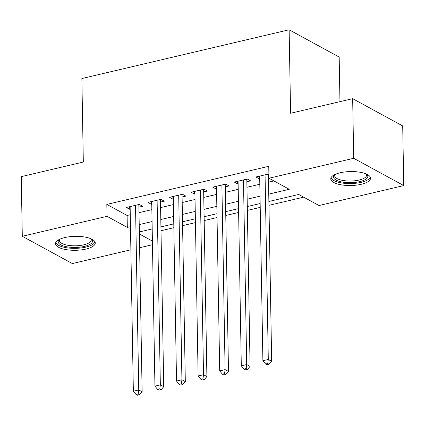 <?xml version="1.0" encoding="UTF-8"?>
<svg xmlns="http://www.w3.org/2000/svg" width="425" height="425" viewBox="0 0 425 425"><rect width="100%" height="100%" fill="white"/><g stroke="black" fill="none" stroke-linecap="round" stroke-linejoin="round"><path stroke-width="0.64" d="M64.828 237.564A19.874 6.975 -1 0 1 84.952 237.054A19.874 6.975 -1 0 1 95.253 242.972A19.874 6.975 -1 0 1 85.93 249.071A19.874 6.975 -1 0 1 65.811 249.581A19.874 6.975 -1 0 1 55.51 243.663A19.874 6.975 -1 0 1 64.828 237.564M340.112 172.789A19.874 6.975 -1 0 1 360.23 172.279A19.874 6.975 -1 0 1 370.531 178.197A19.874 6.975 -1 0 1 361.207 184.296A19.874 6.975 -1 0 1 341.089 184.806A19.874 6.975 -1 0 1 330.788 178.888A19.874 6.975 -1 0 1 340.112 172.789M339.957 101.649L339.177 57.062L289.133 29.771L81.866 78.54L83.321 162.037L21.25 176.641L22.291 236.279L107.036 216.336L127.319 227.402L130.475 226.658M289.133 29.771L290.594 113.262L352.665 98.658L402.709 125.943L403.75 185.582L319.005 205.525L298.717 194.459L268.882 201.482M160.995 230.727L173.852 227.704M182.585 225.648L195.442 222.62M204.175 220.564L217.032 217.542M225.765 215.486L238.627 212.463M247.355 210.407L260.217 207.379M268.951 205.328L303.663 197.157M152.469 244.71L139.613 247.738M130.879 249.788L72.335 263.564L22.291 236.279M138.906 207.156L142.683 206.268L139.304 204.42L126.347 207.469L129.731 209.312L130.172 209.212M160.496 202.077L164.273 201.184L160.894 199.341L147.937 202.39L151.321 204.234L151.762 204.127M182.086 196.993L185.863 196.106L182.484 194.262L169.527 197.312L172.911 199.155L173.352 199.049M203.676 191.914L207.453 191.027L204.074 189.183L191.117 192.227L194.501 194.071L194.942 193.97M225.266 186.835L229.043 185.943L225.664 184.099L212.707 187.149L216.091 188.992L216.532 188.891M246.856 181.751L250.638 180.864L247.254 179.021L234.303 182.07L237.681 183.913L238.122 183.807M151.922 229.001L152.198 229.149M268.754 194.119L289.25 189.295L268.961 178.234L268.754 166.308L106.824 204.409L127.112 215.475L130.268 214.731M139.002 212.675L151.858 209.653M160.592 207.597L173.448 204.568M182.182 202.512L195.038 199.49M203.772 197.434L216.628 194.411M225.362 192.355L238.223 189.327M246.952 187.276L259.813 184.248M268.547 182.192L273.907 180.933M268.887 173.963L255.893 176.986L259.271 178.835L259.717 178.728M268.446 176.673L268.935 176.561M352.665 98.658L353.706 158.297L403.75 185.582M106.824 204.409L107.036 216.336M268.961 178.234L353.706 158.297M139.209 224.602L152.065 221.579M160.799 219.523L173.655 216.495M182.389 214.444L195.25 211.416M203.979 209.36L216.84 206.337M225.574 204.282L238.43 201.259M247.164 199.203L260.02 196.175M139.373 233.973L152.405 241.081M260.148 203.538L247.292 206.561M238.558 208.617L225.702 211.639M216.968 213.695L204.112 216.723M195.378 218.779L182.516 221.802M173.788 223.858L160.926 226.881M152.198 228.937L139.336 231.965M127.112 215.475L127.319 227.402M259.229 176.205L259.271 178.835M237.633 181.284L237.681 183.913M216.043 186.363L216.091 188.992M194.453 191.447L194.501 194.071M172.863 196.525L172.911 199.155M151.273 201.604L151.321 204.234M129.683 206.688L129.731 209.312M265.067 174.829L268.292 359.465L262.894 360.735L259.67 176.099M268.504 174.022A2.55 2.029 -61.4 0 0 268.414 174.765L271.671 361.308L268.292 359.465L267.739 363.502L265.577 364.007L266.932 364.746L269.089 364.241L267.739 363.502M269.089 364.241L271.671 361.308M262.894 360.735L265.577 364.007M366.547 174.107A17.202 6.04 -1 0 1 359.757 181.613A17.202 6.04 -1 0 1 339.639 181.448A17.202 6.04 -1 0 1 334.629 174.664M335.07 174.452A15.927 5.589 179 0 0 334.682 175.722A15.927 5.589 179 0 0 342.938 180.46A15.927 5.589 179 0 0 359.061 180.051A15.927 5.589 179 0 0 366.531 175.164A15.927 5.589 179 0 0 366.1 173.91M331.027 177.767A19.747 6.933 179 0 0 361.107 182.352A19.747 6.933 179 0 0 370.255 177.082M91.269 238.882A17.202 6.04 -1 0 1 86.886 245.708A17.202 6.04 -1 0 1 67.293 246.867A17.202 6.04 -1 0 1 59.346 239.44M59.792 239.227A15.927 5.589 179 0 0 59.404 240.492A15.927 5.589 179 0 0 67.867 245.273A15.927 5.589 179 0 0 91.248 239.939A15.927 5.589 179 0 0 90.817 238.685M55.744 242.542A19.747 6.933 179 0 0 66.098 247.674A19.747 6.933 179 0 0 94.977 241.857M243.477 179.908L246.697 364.549L241.299 365.819L238.08 181.178M246.914 179.1A2.55 2.029 -61.4 0 0 246.824 179.844L250.081 366.392L246.697 364.549L246.149 368.581L243.987 369.091L245.342 369.83L247.499 369.32L246.149 368.581M247.499 369.32L250.081 366.392M241.299 365.819L243.987 369.091M221.887 184.992L225.107 369.628L219.709 370.897L216.49 186.262M225.324 184.179A2.55 2.029 -61.4 0 0 225.234 184.928L228.491 371.471L225.107 369.628L224.559 373.66L222.397 374.17L223.752 374.908L225.909 374.398L224.559 373.66M225.909 374.398L228.491 371.471M219.709 370.897L222.397 374.17M200.297 190.071L203.517 374.707L198.119 375.976L194.9 191.34M203.729 189.263A2.55 2.029 -61.4 0 0 203.644 190.007L206.901 376.55L203.517 374.707L202.969 378.744L200.807 379.249L202.162 379.987L204.319 379.483L202.969 378.744M204.319 379.483L206.901 376.55M198.119 375.976L200.807 379.249M178.702 195.149L181.927 379.785L176.529 381.06L173.304 196.419M182.139 194.342A2.55 2.029 -61.4 0 0 182.054 195.086L185.311 381.634L181.927 379.785L181.374 383.823L179.217 384.333L180.572 385.066L182.729 384.561L181.374 383.823M182.729 384.561L185.311 381.634M176.529 381.06L179.217 384.333M157.112 200.233L160.337 384.869L154.939 386.139L151.714 201.503M160.549 199.421A2.55 2.029 -61.4 0 0 160.464 200.164L163.721 386.713L160.337 384.869L159.784 388.902L157.627 389.412L158.982 390.15L161.139 389.64L159.784 388.902M161.139 389.64L163.721 386.713M154.939 386.139L157.627 389.412M135.522 205.312L138.747 389.948L133.349 391.218L130.124 206.582M138.959 204.505A2.55 2.029 -61.4 0 0 138.874 205.248L142.125 391.792L138.747 389.948L138.194 393.986L136.037 394.49L137.387 395.229L139.549 394.719L138.194 393.986M139.549 394.719L142.125 391.792M133.349 391.218L136.037 394.49M267.49 174.261L268.414 174.765M245.9 179.339L246.824 179.844M224.31 184.418L225.234 184.928M202.714 189.502L203.644 190.007M181.124 194.581L182.054 195.086M159.534 199.66L160.464 200.164M137.944 204.744L138.874 205.248"/></g></svg>
